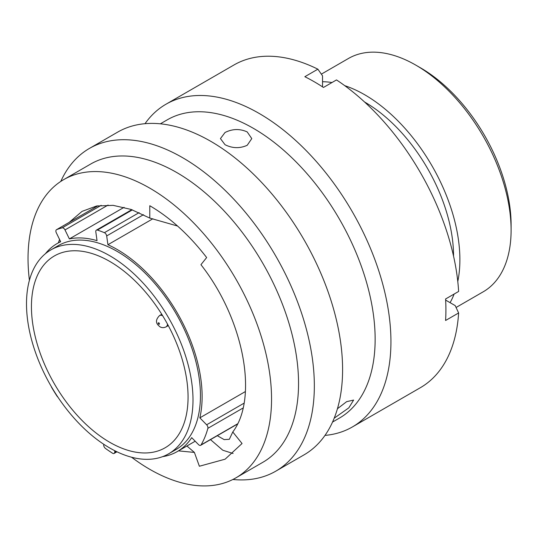 <?xml version="1.0" encoding="UTF-8"?>
<svg xmlns="http://www.w3.org/2000/svg" width="538" height="538" viewBox="0 0 538 538"><rect width="100%" height="100%" fill="white"/><g stroke="black" fill="none" stroke-linecap="round" stroke-linejoin="round"><path stroke-width="0.81" d="M420.494 67.828L415.84 65.145L420.494 67.828A128.138 73.982 60 0 1 511.1 224.763L511.1 230.143A134.722 77.781 -120 0 0 415.84 65.145A134.722 77.781 -120 0 0 415.84 65.138A134.722 77.781 -120 0 0 348.476 58.467L321.347 74.136M456.069 307.48L483.198 291.811A134.722 77.781 -120 0 0 511.1 230.143M162.597 456.648A120.102 69.341 60 0 0 177.251 451.57A120.102 69.341 60 0 0 191.703 437.65L198.488 444.576A2.898 1.675 -120 0 0 199.228 445.161A2.898 1.675 -120 0 0 200.674 445.303A2.898 1.675 -120 0 0 201.057 444.913A132.879 76.719 -120 0 0 207.876 428.329A2.898 1.675 -120 0 0 206.632 424.785L199.84 417.851A120.102 69.341 60 0 0 117.197 249.498A120.102 69.341 60 0 0 107.923 244.723L106.685 235.94A2.898 1.675 -120 0 0 104.392 232.685A132.879 76.719 -120 0 0 97.398 230.069A2.898 1.675 -120 0 0 96.383 230.123A2.898 1.675 -120 0 0 95.811 231.878L97.042 240.661A120.102 69.341 60 0 0 69.375 238.912L65.004 229.928A2.898 1.675 -120 0 0 62.193 227.843A132.879 76.719 -120 0 0 56.598 229.659A2.898 1.675 -120 0 0 56.47 229.719A2.898 1.675 -120 0 0 56.302 232.752L60.673 241.737A120.102 69.341 60 0 0 57.149 243.546L60.586 241.562M51.258 386.499A2.898 1.675 -120 0 0 51.735 387.589A132.879 76.719 -120 0 0 57.015 396.123A2.898 1.675 -120 0 0 57.902 397.138M103.74 444.267L103.693 444.859A2.898 1.675 -120 0 0 105.482 448.443A132.879 76.719 -120 0 0 112.556 453.238A2.898 1.675 -120 0 0 112.657 453.299A2.898 1.675 -120 0 0 114.103 453.447A2.898 1.675 -120 0 0 114.695 452.317L116.221 451.436M109.752 442.29A110.754 63.941 60 0 1 37.398 344.69A110.754 63.941 60 0 1 54.372 255.947A110.754 63.941 60 0 1 109.752 261.428A110.754 63.941 60 0 1 182.1 359.028A110.754 63.941 60 0 1 165.126 447.777A110.754 63.941 60 0 1 109.752 442.29M109.752 255.732A117.735 67.976 60 0 1 186.659 359.478A117.735 67.976 60 0 1 168.616 453.823A117.735 67.976 60 0 1 109.752 447.993A117.735 67.976 60 0 1 32.838 344.239A117.735 67.976 60 0 1 50.881 249.901A117.735 67.976 60 0 1 109.752 255.732M50.881 249.901L58.333 245.597A117.735 67.976 60 0 1 117.197 251.428A117.735 67.976 60 0 1 194.11 355.181A117.735 67.976 60 0 1 176.067 449.519L168.616 453.823M364.529 101.971A125.764 72.61 60 0 1 364.623 102.025A125.764 72.61 60 0 1 453.554 256.162M344.717 85.65A134.722 77.781 60 0 1 364.623 94.708A134.722 77.781 60 0 1 457.784 281.482M454.126 294.051A134.722 77.781 60 0 1 450.084 302.652M152.873 218.771L107.923 244.723M45.427 253.694A120.102 69.341 60 0 1 57.149 243.546M245.382 391.563L199.84 417.851M322.531 81.729A134.722 77.781 60 0 1 332 82.529M124.096 207.318L69.375 238.912M114.823 450.736L114.695 452.317M334.192 418.194L348.832 407.838L353.621 400.07L346.66 401.651L337.44 408.739M131.561 457.226A172.187 99.416 -120 0 0 149.793 469.331A172.187 99.416 -120 0 0 235.886 477.865L262.887 462.27A172.187 99.416 -120 0 0 289.283 324.293A172.187 99.416 -120 0 0 176.794 172.557A172.187 99.416 -120 0 0 90.7 164.029L63.699 179.625A172.187 99.416 -120 0 0 29.408 280.285M235.886 477.865A172.187 99.416 -120 0 0 262.282 339.881A172.187 99.416 -120 0 0 149.793 188.152A172.187 99.416 -120 0 0 63.699 179.625M232.873 479.486A186.343 107.587 -120 0 0 275.745 471.194A186.343 107.587 -120 0 0 304.313 321.872A186.343 107.587 -120 0 0 182.577 157.661A186.343 107.587 -120 0 0 89.402 148.434A186.343 107.587 -120 0 0 60.787 181.42M275.745 471.194L303.997 454.886A186.343 107.587 -120 0 0 332.565 305.564A186.343 107.587 -120 0 0 210.829 141.353A186.343 107.587 -120 0 0 117.654 132.126L89.402 148.434M332.545 422.054L339.485 418.053A172.187 99.416 -120 0 0 365.874 280.076A172.187 99.416 -120 0 0 253.391 128.34A172.187 99.416 -120 0 0 167.298 119.813L160.358 123.821M247.198 145.294L251.784 138.602L247.198 131.918C239.814 128.602 232.429 128.797 225.032 132.496L220.446 138.602L225.032 144.709C232.423 148.407 239.807 148.602 247.198 145.294M324.979 435.403A186.343 107.587 -120 0 0 352.343 426.977A186.343 107.587 -120 0 0 380.904 277.655A186.343 107.587 -120 0 0 259.168 113.444A186.343 107.587 -120 0 0 165.993 104.217A186.343 107.587 -120 0 0 145.011 123.693M352.343 426.977L420.36 387.703A186.343 107.587 -120 0 0 458.625 312.961L445.585 320.487A186.343 107.587 -120 0 0 445.585 298.98L458.625 291.455A186.343 107.587 -120 0 0 336.499 79.927L323.459 87.459A186.343 107.587 -120 0 0 314.152 81.702A186.343 107.587 -120 0 0 304.838 76.705L317.877 69.18A186.343 107.587 -120 0 0 234.017 64.943L165.993 104.217M94.426 207.803L96.403 206.047M177.54 226.021L149.793 218.098L131.097 209.437L113.121 205.348L96.558 206.014L82.038 211.387L69.2 222.369M59.55 239.437L58.366 242.84M178.461 450.871L194.393 452.424L186.908 445.995M194.393 452.424L199.376 466.244L225.119 459.183L242.046 443.514L232.779 431.98C258.724 397.817 243.707 318.947 200.936 264.696L206.653 257.547C189.275 235.019 170.317 217.749 149.793 205.731L149.793 218.098M232.779 431.98L229.316 439.304L224.158 439.613L217.312 435.693M317.877 69.18L322.531 75.824L322.531 86.847M445.646 300.096L455.195 305.604L458.625 312.961M233.089 453.494L222.813 450.245L210.499 439.627M143.485 214.696L106.685 235.94M132.361 209.887L97.398 230.069M104.392 232.685L139.127 212.631M108.098 205.052L65.004 229.928M56.47 229.719L97.97 205.765L56.598 229.659M62.193 227.843L101.178 205.334M206.632 424.785L244.023 403.197M201.057 444.913L237.54 423.85M243.041 408.026L207.876 428.329M158.831 324.206A0.834 0.484 -120 0 0 159.423 323.863A0.834 0.484 -120 0 0 158.831 322.84A0.834 0.484 -120 0 0 158.239 323.183A0.834 0.484 -120 0 0 158.831 324.206M167.459 324.051A6.523 3.766 60 0 1 166.114 326.848C163.841 327.918 161.803 327.904 160.008 326.808C157.742 324.999 153.586 321.589 159.591 315.55A6.523 3.766 60 0 1 162.691 315.786M177.251 451.57L195.193 441.214M116.961 451.792L114.103 453.447M131.79 209.679L96.383 230.123M237.426 424.085L200.674 445.303M168.293 325.591L166.114 326.848M161.77 314.293L159.591 315.55"/></g></svg>
